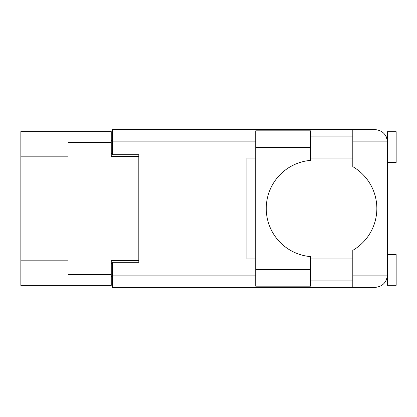 <?xml version="1.0" encoding="UTF-8"?>
<svg xmlns="http://www.w3.org/2000/svg" width="417" height="417" viewBox="0 0 417 417"><rect width="100%" height="100%" fill="white"/><g stroke="black" fill="none" stroke-linecap="round" stroke-linejoin="round"><path stroke-width="0.63" d="M68.07 156.187L20.85 156.187L20.85 131.616L111.25 131.616L111.25 156.542L138.809 156.542L138.809 154.697L138.809 262.303L112.481 262.303L112.481 275.116L255.72 275.116M138.809 262.303L138.809 260.458L111.25 260.458L111.25 285.384L20.85 285.384L20.85 260.813L68.07 260.813M20.85 156.187L20.85 260.813M68.07 285.384L68.07 131.616M112.481 276.607L111.25 276.607M111.25 140.393L112.481 140.393M310.488 147.498L310.488 160.394A48.273 48.273 0 0 0 266.255 208.5A48.273 48.273 0 0 0 310.488 256.606L310.488 286.177L255.72 286.177L255.72 130.823L310.488 130.823L310.488 147.498L255.72 147.498M386.611 137.62L385.923 136.093L387.372 136.093M112.481 275.116L112.481 287.407L375.086 287.407C382.493 286.625 386.59 282.528 387.372 275.116L387.372 131.704L396.15 131.704L396.15 162.422L387.372 162.422M387.372 254.578L396.15 254.578L396.15 285.296L387.372 285.296L387.372 275.116L387.138 277.508M310.488 280.907L352.792 280.907M310.488 258.967L352.792 258.967M310.488 158.033L352.792 158.033M310.488 136.093L352.792 136.093M352.792 141.884L352.792 129.593L375.086 129.593C382.493 130.375 386.59 134.472 387.372 141.884L352.792 141.884L352.792 166.644A48.45 48.45 0 0 1 352.792 250.356L352.792 275.116L387.372 275.116M138.809 154.697L112.481 154.697L112.481 129.593L352.792 129.593M255.72 258.967L246.942 258.967L246.942 158.033L255.72 158.033M352.792 287.407L352.792 275.116M385.923 136.093L387.132 139.46M386.616 279.364L387.132 277.54M68.07 274.501L111.25 274.501M111.25 142.499L68.07 142.499M111.25 263.445L112.481 263.445M112.481 153.555L111.25 153.555M255.72 141.884L112.481 141.884M310.488 269.502L255.72 269.502M385.923 280.907L387.372 280.907"/></g></svg>

